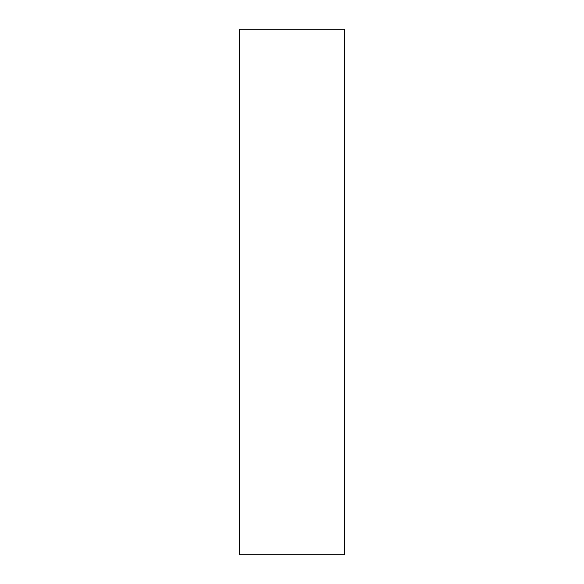<?xml version="1.0" encoding="UTF-8"?>
<svg xmlns="http://www.w3.org/2000/svg" width="584" height="584" viewBox="0 0 584 584"><rect width="100%" height="100%" fill="white"/><g stroke="black" fill="none" stroke-linecap="round" stroke-linejoin="round"><path stroke-width="0.88" d="M344.56 554.8L344.56 29.2L239.44 29.2L239.44 554.8L344.56 554.8"/></g></svg>
